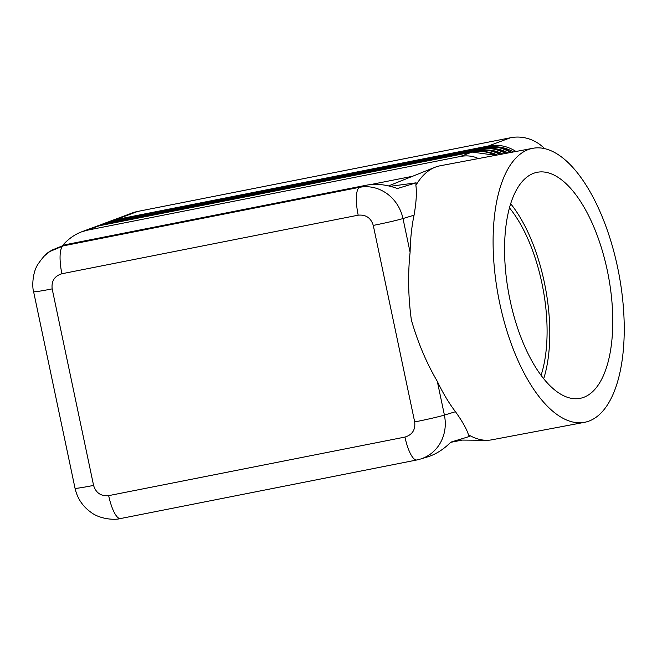 <?xml version="1.0" encoding="UTF-8"?>
<svg xmlns="http://www.w3.org/2000/svg" width="657" height="657" viewBox="0 0 657 657"><rect width="100%" height="100%" fill="white"/><g stroke="black" fill="none" stroke-linecap="round" stroke-linejoin="round"><path stroke-width="0.99" d="M584.508 422.328A139.432 61.315 -100.7 0 1 499.739 303.296A139.432 61.315 -100.7 0 1 532.827 148.301A139.432 61.315 -100.7 0 1 617.596 267.342A139.432 61.315 -100.7 0 1 584.508 422.328L491.789 439.82A139.432 61.315 -100.7 0 1 486.492 440.289A139.432 61.315 -100.7 0 1 468.441 434.77C466.766 429.193 462.446 421.507 455.473 411.709A139.432 61.315 -100.7 0 1 437.307 381.364C426.459 362.886 417.811 342.412 411.356 319.959C408.211 296.874 407.792 274.306 410.099 252.263A139.432 61.315 -100.7 0 1 414.058 215.176C416.283 202.455 416.891 192.509 415.881 185.348L416.086 182.835L397.436 188.526C386.316 184.543 376.05 183.418 366.631 185.159L64.953 244.79L63.384 245.849A25.943 7.194 78.8 0 0 60.124 255.072A25.943 7.194 78.8 0 0 61.906 273.747L358.188 215.184A25.943 7.194 -101.2 0 1 356.414 196.509A25.943 7.194 -101.2 0 1 359.666 187.286L63.384 245.849L49.817 251.508L44.462 255.852M64.953 244.79L51.755 250.202L49.743 251.557M62.85 245.266L64.058 243.796C69.363 238.253 75.227 234.262 81.64 231.831L87.348 230.205L460.204 156.506C466.815 155.241 472.884 155.931 478.411 158.567M358.188 215.184C365.875 214.461 370.909 217.869 373.275 225.408L414.69 421.942C415.561 429.777 412.317 434.819 404.95 437.077A25.943 7.194 78.8 0 0 410.732 454.258A25.943 7.194 78.8 0 0 416.801 459.982L120.518 518.545A25.943 7.194 -101.2 0 1 114.441 512.83A25.943 7.194 -101.2 0 1 108.668 495.641C100.981 496.363 95.955 492.955 93.581 485.416L52.166 288.883C51.295 281.048 54.539 276.006 61.906 273.747M419.88 459.235L416.809 459.974A25.943 7.194 78.8 0 0 416.94 459.949M544.546 148.597A38.911 37.35 -110.4 0 0 538.797 143.76A38.911 37.35 -110.4 0 0 510.522 137.748L488.447 145.977A2.595 0.723 78.8 0 0 488.176 146.445A2.595 0.723 78.8 0 0 488.126 146.823M515.975 151.48A38.911 37.35 -110.4 0 0 488.447 145.977L115.583 219.676L137.658 211.447A38.911 37.35 -110.4 0 0 132.082 213.032L110.006 221.261A38.911 37.35 -110.4 0 0 108.224 221.976M410.099 252.263L402.996 218.551C400.639 208.146 395.3 199.843 386.981 193.634C378.498 187.713 369.39 185.594 359.666 187.286L366.631 185.159M420.513 459.054L420.546 459.038C428.676 456.451 435.074 451.425 439.738 443.96C444.896 435.172 446.448 425.547 444.411 415.084L437.307 381.364M420.546 459.038L427.781 456.837C435.919 454.274 443.623 449.372 450.883 442.12L469.533 436.429L468.441 434.77M415.881 185.348A139.432 61.315 -100.7 0 1 435 167.28A139.432 61.315 -100.7 0 1 440.108 165.794L532.827 148.301M607.298 270.487A115.049 50.589 -100.7 0 1 579.991 398.372A115.049 50.589 -100.7 0 1 510.046 300.15A115.049 50.589 -100.7 0 1 537.344 172.265A115.049 50.589 -100.7 0 1 607.298 270.487M543.692 378.752A115.049 50.589 79.3 0 0 544.333 282.362A115.049 50.589 79.3 0 0 510.686 203.76M541.064 375.352A109.276 48.051 79.3 0 0 541.894 283.11A109.276 48.051 79.3 0 0 509.479 207.883M416.086 182.835L390.25 186.301M388.566 185.898L435 167.28M462.126 440.091L450.636 442.358M137.658 211.447L510.522 137.748M412.539 176.281L370.54 184.584M120.543 518.537C114.597 520.311 99.774 519.153 90.888 512.255C82.56 506.251 77.271 498.236 75.021 488.217A25.943 1.125 -11.9 0 0 79.464 487.929A25.943 1.125 -11.9 0 0 93.581 485.416M75.021 488.217L33.606 291.692A25.943 1.125 -11.9 0 0 38.049 291.396A25.943 1.125 -11.9 0 0 52.166 288.883M115.279 220.366A2.595 0.723 78.8 0 1 115.312 220.144A2.595 0.723 78.8 0 1 115.583 219.676A38.911 37.35 -110.4 0 0 110.006 221.261L108.216 221.976M106.754 223.544A2.595 0.723 -101.2 0 1 106.787 223.323A2.595 0.723 -101.2 0 1 107.058 222.854A38.911 37.35 -110.4 0 0 101.482 224.439A38.911 37.35 -110.4 0 0 99.692 225.154L102.131 224.193A38.911 37.35 69.6 0 1 107.707 222.616L480.571 148.909A38.911 37.35 69.6 0 1 506.301 153.311M480.637 148.901A2.595 0.723 78.8 0 0 480.604 148.901A2.595 0.723 78.8 0 0 480.571 148.909L107.707 222.616A2.595 0.723 78.8 0 1 107.74 222.608A2.595 0.723 78.8 0 1 107.773 222.6M505.488 153.459A38.911 37.35 -110.4 0 0 479.922 149.155A2.595 0.723 -101.2 0 0 479.651 149.624A2.595 0.723 -101.2 0 0 479.602 150.001M102.484 225.137A2.595 0.723 -101.2 0 1 102.525 224.916A2.595 0.723 -101.2 0 1 102.796 224.448A38.911 37.35 -110.4 0 0 97.22 226.024A38.911 37.35 -110.4 0 0 95.429 226.747L97.868 225.786A38.911 37.35 69.6 0 1 103.445 224.201L476.309 150.502A38.911 37.35 69.6 0 1 500.979 154.313M476.374 150.486A2.595 0.723 78.8 0 0 476.341 150.494L103.445 224.201A2.595 0.723 78.8 0 1 103.478 224.193A2.595 0.723 78.8 0 1 103.51 224.193M500.166 154.469A38.911 37.35 -110.4 0 0 475.66 150.749A2.595 0.723 -101.2 0 0 475.389 151.209A2.595 0.723 -101.2 0 0 475.331 151.595M87.348 230.205L99.182 225.794L472.046 152.087A38.911 37.35 69.6 0 1 495.608 155.323M81.64 231.831L93.606 227.371A38.911 37.35 69.6 0 1 99.182 225.794A2.595 0.723 78.8 0 1 99.215 225.786A2.595 0.723 78.8 0 1 99.248 225.778M495.698 155.307L472.079 152.079A2.595 0.723 78.8 0 0 472.079 152.079A2.595 0.723 78.8 0 0 472.046 152.087L460.204 156.506M511.655 152.301L498.655 147.25L484.866 147.316A2.595 0.723 78.8 0 0 484.841 147.324L111.32 221.269L484.841 147.324A38.911 37.35 69.6 0 1 511.557 152.317M510.752 152.465A38.911 37.35 -110.4 0 0 484.184 147.562A2.595 0.723 78.8 0 0 483.913 148.03A2.595 0.723 78.8 0 0 483.864 148.408M111.017 221.959A2.595 0.723 78.8 0 1 111.049 221.738A2.595 0.723 78.8 0 1 111.32 221.269A38.911 37.35 -110.4 0 0 105.744 222.846A38.911 37.35 -110.4 0 0 103.962 223.569L106.401 222.6A38.911 37.35 69.6 0 1 111.977 221.023A2.595 0.723 78.8 0 1 112.002 221.015A2.595 0.723 78.8 0 0 112.002 221.015L484.866 147.316M414.69 421.942A25.943 1.125 -11.9 0 0 432.002 418.238A25.943 1.125 -11.9 0 0 444.411 415.084L455.473 411.709M373.275 225.408A25.943 1.125 -11.9 0 0 390.587 221.705A25.943 1.125 -11.9 0 0 402.996 218.551L414.058 215.176M482.788 151.578A37.613 36.102 69.6 0 1 497.349 154.995M487.059 149.985A37.613 36.102 69.6 0 1 502.777 153.976M97.868 225.786L103.478 224.193L476.341 150.494A2.595 0.723 78.8 0 0 476.309 150.502L488.972 150.231L501.077 154.296M491.321 148.4A37.613 36.102 69.6 0 1 508.124 152.966M495.583 146.807A37.613 36.102 69.6 0 1 513.413 151.964M33.606 291.667A25.943 1.125 -11.9 0 0 33.606 291.683C32.144 287.396 32.218 273.189 37.819 264.442C42.812 257.158 46.819 252.846 49.825 251.508M404.95 437.077L108.668 495.641M457.642 440.05L486.492 440.289M472.079 152.079L99.215 225.786L93.606 227.371M102.131 224.193L107.74 222.608L480.604 148.901L493.826 148.737L506.391 153.286M106.401 222.6L112.002 221.015"/></g></svg>
